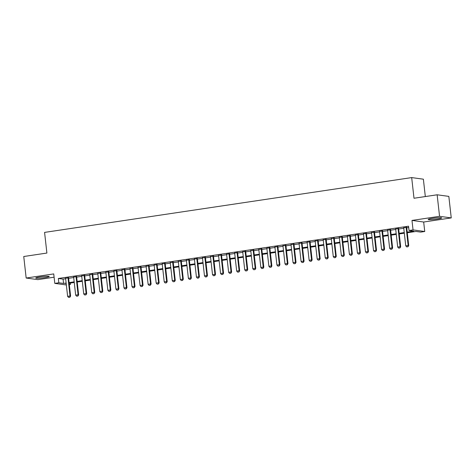 <?xml version="1.0" encoding="UTF-8"?>
<svg xmlns="http://www.w3.org/2000/svg" width="475" height="475" viewBox="0 0 475 475"><rect width="100%" height="100%" fill="white"/><g stroke="black" fill="none" stroke-linecap="round" stroke-linejoin="round"><path stroke-width="0.71" d="M44.941 277.608A6.787 0.653 173.6 0 0 49.222 276.515A6.787 0.653 173.6 0 0 40.013 276.937A6.787 0.653 173.6 0 0 35.732 278.029A6.787 0.653 173.6 0 0 44.941 277.608M437.404 219.011A6.787 0.653 173.6 0 0 441.685 217.918A6.787 0.653 173.6 0 0 432.476 218.334A6.787 0.653 173.6 0 0 428.195 219.432A6.787 0.653 173.6 0 0 437.404 219.011M70.365 283.053L70.514 284.382L69.314 284.561M425.321 196.555L423.373 179.188L411.683 177.591L44.579 232.4L46.894 253.056L23.75 256.512L26.167 278.035L37.858 279.632L54.108 277.204M411.683 177.591L413.998 198.247L437.142 194.792L448.833 196.389L451.25 217.912L439.559 216.309L411.985 220.43L413.048 229.9L424.739 231.497L420.713 232.097L415.975 231.45L407.289 232.744M411.985 220.43L423.676 222.027L451.25 217.912M423.676 222.027L424.739 231.497M437.142 194.792L439.559 216.309M68.56 277.839L65.597 278.279M76.612 276.634L73.643 277.079M84.663 275.435L81.694 275.874M92.714 274.229L89.745 274.675M100.765 273.03L97.797 273.469M108.811 271.825L105.848 272.27M116.862 270.625L113.899 271.071M124.913 269.42L121.95 269.865M132.964 268.221L130.002 268.666M141.016 267.021L138.047 267.461M149.067 265.816L146.098 266.261M157.118 264.617L154.149 265.056M165.169 263.411L162.201 263.857M173.215 262.212L170.252 262.651M181.266 261.007L178.303 261.452M189.317 259.807L186.354 260.252M197.368 258.602L194.406 259.047M205.42 257.402L202.451 257.848M213.471 256.203L210.502 256.642M221.522 254.998L218.553 255.443M229.573 253.798L226.605 254.238M237.625 252.593L234.656 253.038M245.67 251.394L242.707 251.833M253.721 250.188L250.758 250.634M261.772 248.989L258.81 249.434M269.824 247.79L266.855 248.229M277.875 246.584L274.906 247.03M285.926 245.385L282.957 245.824M293.978 244.18L291.009 244.625M302.029 242.98L299.06 243.42M310.074 241.775L307.111 242.22M318.125 240.576L315.162 241.015M326.177 239.37L323.214 239.816M334.228 238.171L331.259 238.616M342.279 236.972L339.31 237.411M350.33 235.766L347.362 236.212M358.382 234.567L355.413 235.006M366.433 233.362L363.464 233.807M374.478 232.162L371.515 232.602M382.529 230.957L379.567 231.402M390.581 229.757L387.618 230.197M398.632 228.552L395.669 228.998M407.218 232.121L413.761 231.147L409.022 230.5L408.542 226.195L58.342 278.481L63.08 279.128L65.645 278.748M68.614 278.303L73.696 277.543M76.665 277.103L81.748 276.343M84.716 275.898L89.799 275.138M92.768 274.698L97.85 273.938M100.813 273.493L105.901 272.739M108.864 272.294L113.952 271.534M116.915 271.094L122.004 270.334M124.967 269.889L130.049 269.129M133.018 268.69L138.1 267.93M141.069 267.484L146.152 266.724M149.12 266.285L154.203 265.525M157.172 265.08L162.254 264.32M165.217 263.88L170.305 263.12M173.268 262.675L178.357 261.921M181.319 261.476L186.408 260.716M189.371 260.276L194.453 259.516M197.422 259.071L202.504 258.311M205.473 257.872L210.556 257.112M213.524 256.666L218.607 255.906M221.576 255.467L226.658 254.707M229.621 254.262L234.709 253.502M237.672 253.062L242.761 252.302M245.723 251.857L250.812 251.103M253.775 250.658L258.857 249.898M261.826 249.458L266.908 248.698M269.877 248.253L274.96 247.493M277.928 247.053L283.011 246.293M285.98 245.848L291.062 245.088M294.025 244.649L299.113 243.889M302.076 243.443L307.165 242.683M310.128 242.244L315.216 241.484M318.179 241.039L323.261 240.285M326.23 239.839L331.312 239.079M334.281 238.64L339.364 237.88M342.332 237.435L347.415 236.675M350.384 236.235L355.466 235.475M358.429 235.03L363.517 234.27M366.48 233.831L371.569 233.071M374.532 232.625L379.62 231.871M382.583 231.426L387.665 230.666M390.634 230.221L395.717 229.467M398.685 229.021L403.768 228.261M406.737 227.822L408.69 227.525M406.683 227.353L403.714 227.798M66.346 284.964L54.797 283.385L53.734 273.915L26.167 278.035M54.797 283.385L58.823 282.785L63.567 283.433L66.132 283.053M58.342 278.481L58.823 282.785M409.022 230.5L413.048 229.9M66.197 283.67L65.776 283.735L66.215 283.795M69.279 284.216L70.514 284.382M404.32 233.189L399.238 233.949M396.269 234.389L391.186 235.149M388.223 235.594L383.135 236.354M380.172 236.793L375.084 237.553M372.121 237.999L367.032 238.753M364.07 239.198L358.987 239.958M356.018 240.403L350.936 241.158M347.967 241.603L342.885 242.363M339.916 242.802L334.833 243.562M331.865 244.007L326.782 244.768M323.819 245.207L318.731 245.967M315.768 246.412L310.68 247.172M307.717 247.612L302.628 248.372M299.666 248.817L294.583 249.571M291.614 250.016L286.532 250.776M283.563 251.222L278.481 251.976M275.512 252.421L270.429 253.181M267.461 253.62L262.378 254.38M259.409 254.826L254.327 255.586M251.364 256.025L246.276 256.785M243.313 257.23L238.224 257.99M235.262 258.43L230.179 259.19M227.21 259.635L222.128 260.389M219.159 260.834L214.077 261.594M211.108 262.034L206.025 262.794M203.057 263.239L197.974 263.999M195.005 264.438L189.923 265.198M186.96 265.644L181.872 266.404M178.909 266.843L173.82 267.603M170.857 268.048L165.769 268.808M162.806 269.248L157.724 270.008M154.755 270.453L149.673 271.207M146.704 271.652L141.621 272.413M138.653 272.852L133.57 273.612M130.601 274.057L125.519 274.817M122.556 275.257L117.468 276.017M114.505 276.462L109.416 277.222M106.453 277.661L101.365 278.421M98.402 278.867L93.32 279.627M90.351 280.066L85.268 280.826M82.3 281.271L77.217 282.025M74.248 282.471L69.166 283.231M69.095 282.607L74.183 281.847M77.146 281.408L82.228 280.648M85.197 280.202L90.28 279.442M93.248 279.003L98.331 278.243M101.3 277.798L106.382 277.038M109.351 276.598L114.433 275.838M117.396 275.393L122.485 274.639M125.448 274.194L130.536 273.434M133.499 272.994L138.587 272.234M141.55 271.789L146.632 271.029M149.601 270.59L154.684 269.83M157.652 269.384L162.735 268.624M165.704 268.185L170.786 267.425M173.755 266.98L178.838 266.22M181.8 265.78L186.889 265.02M189.852 264.575L194.94 263.821M197.903 263.376L202.991 262.616M205.954 262.176L211.037 261.416M214.005 260.971L219.088 260.211M222.057 259.772L227.139 259.012M230.108 258.566L235.19 257.806M238.159 257.367L243.242 256.607M246.21 256.162L251.293 255.402M254.256 254.962L259.344 254.202M262.307 253.757L267.395 253.003M270.358 252.558L275.441 251.797M278.409 251.358L283.492 250.598M286.461 250.153L291.543 249.393M294.512 248.953L299.594 248.193M302.563 247.748L307.646 246.988M310.614 246.549L315.697 245.789M318.66 245.343L323.748 244.583M326.711 244.144L331.799 243.384M334.762 242.939L339.845 242.185M342.813 241.739L347.896 240.979M350.865 240.54L355.947 239.78M358.916 239.335L363.998 238.575M366.967 238.135L372.05 237.375M375.018 236.93L380.101 236.17M383.064 235.731L388.152 234.971M391.115 234.525L396.203 233.771M399.166 233.326L404.255 232.566M63.08 279.128L63.567 283.433M406.707 246.917L408.013 246.745L406.707 246.917L405.745 245.854L403.691 227.572M406.107 227.21L408.156 245.492L408.726 245.569L408.013 246.745M406.659 227.133L408.726 245.569M405.745 245.854L408.156 245.492L407.918 246.733M398.656 248.116L399.962 247.95L398.656 248.116L397.694 247.053L395.639 228.778M398.056 228.416L400.104 246.697L400.674 246.774L399.962 247.95M398.608 228.333L400.674 246.774M397.694 247.053L400.104 246.697L399.867 247.938M390.61 249.322L391.911 249.149L390.61 249.322L389.642 248.259L387.588 229.977M390.005 229.615L392.059 247.897L392.623 247.974L391.911 249.149M390.557 229.532L392.623 247.974M389.642 248.259L392.059 247.897L391.816 249.138M382.559 250.521L383.859 250.355L382.559 250.521L381.591 249.458L379.543 231.177M381.953 230.82L384.008 249.096L384.572 249.179L383.859 250.355M382.506 230.737L384.572 249.179M381.591 249.458L384.008 249.096L383.764 250.343M374.508 251.72L375.808 251.554L374.508 251.72L373.54 250.663L371.492 232.382M373.902 232.02L375.957 250.301L376.527 250.378L375.808 251.554M374.454 231.937L376.527 250.378M373.54 250.663L375.957 250.301L375.713 251.542M366.457 252.926L367.757 252.759L366.457 252.926L365.489 251.863L363.44 233.581M365.857 233.225L367.905 251.501L368.475 251.578L367.757 252.759M366.403 233.142L368.475 251.578M365.489 251.863L367.905 251.501L367.662 252.742M358.405 254.125L359.706 253.959L358.405 254.125L357.438 253.068L355.389 234.787M357.806 234.424L359.854 252.706L360.424 252.783L359.706 253.959M358.352 234.341L360.424 252.783M357.438 253.068L359.854 252.706L359.611 253.947M350.354 255.33L351.654 255.164L350.354 255.33L349.386 254.268L347.338 235.986M349.754 235.63L351.803 253.905L352.373 253.982L351.654 255.164M350.307 235.547L352.373 253.982M349.386 254.268L351.803 253.905L351.565 255.146M342.303 256.53L343.609 256.363L342.303 256.53L341.341 255.467L339.287 237.191M341.703 236.829L343.752 255.111L344.322 255.188L343.609 256.363M342.255 236.746L344.322 255.188M341.341 255.467L343.752 255.111L343.514 256.352M334.252 257.735L335.558 257.563L334.252 257.735L333.29 256.672L331.235 238.391M333.652 238.028L335.7 256.31L336.27 256.387L335.558 257.563M334.204 237.951L336.27 256.387M333.29 256.672L335.7 256.31L335.463 257.551M326.206 258.934L327.507 258.768L326.206 258.934L325.238 257.872L323.184 239.596M325.601 239.234L327.655 257.515L328.219 257.592L327.507 258.768M326.153 239.151L328.219 257.592M325.238 257.872L327.655 257.515L327.412 258.756M318.155 260.134L319.455 259.967L318.155 260.134L317.187 259.077L315.139 240.795M317.549 240.433L319.604 258.715L320.168 258.792L319.455 259.967M318.102 240.35L320.168 258.792M317.187 259.077L319.604 258.715L319.36 259.956M310.104 261.339L311.404 261.173L310.104 261.339L309.136 260.276L307.088 241.995M309.498 241.638L311.553 259.914L312.122 259.997L311.404 261.173M310.05 241.555L312.122 259.997M309.136 260.276L311.553 259.914L311.309 261.161M302.053 262.538L303.353 262.372L302.053 262.538L301.085 261.482L299.036 243.2M301.453 242.838L303.501 261.119L304.071 261.197L303.353 262.372M301.999 242.755L304.071 261.197M301.085 261.482L303.501 261.119L303.258 262.36M294.001 263.744L295.302 263.577L294.001 263.744L293.033 262.681L290.985 244.399M293.402 244.043L295.45 262.319L296.02 262.396L295.302 263.577M293.948 243.96L296.02 262.396M293.033 262.681L295.45 262.319L295.207 263.56M285.95 264.943L287.25 264.777L285.95 264.943L284.982 263.886L282.934 245.605M285.35 245.243L287.399 263.524L287.969 263.601L287.25 264.777M285.902 245.159L287.969 263.601M284.982 263.886L287.399 263.524L287.155 264.765M277.899 266.148L279.205 265.982L277.899 266.148L276.931 265.086L274.882 246.804M277.299 246.442L279.348 264.723L279.918 264.801L279.205 265.982M277.851 246.365L279.918 264.801M276.931 265.086L279.348 264.723L279.11 265.964M269.848 267.348L271.154 267.182L269.848 267.348L268.886 266.285L266.831 248.009M269.248 247.647L271.296 265.929L271.866 266.006L271.154 267.182M269.8 247.564L271.866 266.006M268.886 266.285L271.296 265.929L271.059 267.17M261.796 268.553L263.103 268.381L261.796 268.553L260.834 267.49L258.78 249.209M261.197 248.847L263.245 267.128L263.815 267.205L263.103 268.381M261.749 248.769L263.815 267.205M260.834 267.49L263.245 267.128L263.007 268.369M253.751 269.752L255.051 269.586L253.751 269.752L252.783 268.69L250.735 250.414M253.145 250.052L255.2 268.333L255.764 268.411L255.051 269.586M253.697 249.969L255.764 268.411M252.783 268.69L255.2 268.333L254.956 269.574M245.7 270.952L247 270.786L245.7 270.952L244.732 269.895L242.683 251.613M245.094 251.251L247.148 269.533L247.718 269.61L247 270.786M245.646 251.168L247.718 269.61M244.732 269.895L247.148 269.533L246.905 270.774M237.648 272.157L238.949 271.991L237.648 272.157L236.681 271.094L234.632 252.813M237.049 252.457L239.097 270.732L239.667 270.815L238.949 271.991M237.595 252.373L239.667 270.815M236.681 271.094L239.097 270.732L238.854 271.979M229.597 273.357L230.898 273.19L229.597 273.357L228.629 272.3L226.581 254.018M228.998 253.656L231.046 271.938L231.616 272.015L230.898 273.19M229.544 253.573L231.616 272.015M228.629 272.3L231.046 271.938L230.803 273.178M221.546 274.562L222.846 274.396L221.546 274.562L220.578 273.499L218.53 255.217M220.946 254.861L222.995 273.137L223.565 273.214L222.846 274.396M221.498 254.778L223.565 273.214M220.578 273.499L222.995 273.137L222.751 274.378M213.495 275.761L214.801 275.595L213.495 275.761L212.527 274.698L210.478 256.423M212.895 256.061L214.943 274.342L215.513 274.419L214.801 275.595M213.447 255.977L215.513 274.419M212.527 274.698L214.943 274.342L214.706 275.583M205.443 276.967L206.75 276.794L205.443 276.967L204.482 275.904L202.427 257.622M204.844 257.26L206.892 275.542L207.462 275.619L206.75 276.794M205.396 257.183L207.462 275.619M204.482 275.904L206.892 275.542L206.655 276.783M197.392 278.166L198.698 278L197.392 278.166L196.43 277.103L194.376 258.827M196.792 258.465L198.841 276.747L199.411 276.824L198.698 278M197.345 258.382L199.411 276.824M196.43 277.103L198.841 276.747L198.603 277.988M189.347 279.371L190.647 279.199L189.347 279.371L188.379 278.308L186.331 260.027M188.741 259.665L190.796 277.946L191.36 278.023L190.647 279.199M189.293 259.587L191.36 278.023M188.379 278.308L190.796 277.946L190.552 279.187M181.296 280.571L182.596 280.404L181.296 280.571L180.328 279.508L178.279 261.232M180.69 260.87L182.744 279.152L183.314 279.229L182.596 280.404M181.242 260.787L183.314 279.229M180.328 279.508L182.744 279.152L182.501 280.392M173.244 281.77L174.545 281.604L173.244 281.77L172.277 280.713L170.228 262.432M172.645 262.069L174.693 280.351L175.263 280.428L174.545 281.604M173.191 261.986L175.263 280.428M172.277 280.713L174.693 280.351L174.45 281.592M165.193 282.975L166.493 282.809L165.193 282.975L164.225 281.913L162.177 263.631M164.593 263.275L166.642 281.55L167.212 281.633L166.493 282.809M165.14 263.192L167.212 281.633M164.225 281.913L166.642 281.55L166.398 282.797M157.142 284.175L158.442 284.008L157.142 284.175L156.174 283.118L154.126 264.836M156.542 264.474L158.591 282.756L159.161 282.833L158.442 284.008M157.094 264.391L159.161 282.833M156.174 283.118L158.591 282.756L158.347 283.997M149.091 285.38L150.397 285.214L149.091 285.38L148.123 284.317L146.074 266.036M148.491 265.679L150.539 283.955L151.109 284.032L150.397 285.214M149.043 265.596L151.109 284.032M148.123 284.317L150.539 283.955L150.302 285.196M141.039 286.579L142.346 286.413L141.039 286.579L140.077 285.517L138.023 267.241M140.44 266.879L142.488 285.16L143.058 285.238L142.346 286.413M140.992 266.796L143.058 285.238M140.077 285.517L142.488 285.16L142.251 286.401M132.988 287.785L134.294 287.613L132.988 287.785L132.026 286.722L129.972 268.44M132.388 268.078L134.437 286.36L135.007 286.437L134.294 287.613M132.941 268.001L135.007 286.437M132.026 286.722L134.437 286.36L134.199 287.601M124.943 288.984L126.243 288.818L124.943 288.984L123.975 287.921L121.921 269.646M124.337 269.283L126.392 287.565L126.956 287.642L126.243 288.818M124.889 269.2L126.956 287.642M123.975 287.921L126.392 287.565L126.148 288.806M116.892 290.189L118.192 290.017L116.892 290.189L115.924 289.127L113.875 270.845M116.286 270.483L118.34 288.764L118.91 288.842L118.192 290.017M116.838 270.4L118.91 288.842M115.924 289.127L118.34 288.764L118.097 290.005M108.84 291.389L110.141 291.223L108.84 291.389L107.873 290.326L105.824 272.05M108.235 271.688L110.289 289.97L110.859 290.047L110.141 291.223M108.787 271.605L110.859 290.047M107.873 290.326L110.289 289.97L110.046 291.211M100.789 292.588L102.089 292.422L100.789 292.588L99.821 291.531L97.773 273.25M100.189 272.887L102.238 291.169L102.808 291.246L102.089 292.422M100.736 272.804L102.808 291.246M99.821 291.531L102.238 291.169L101.994 292.41M92.738 293.793L94.038 293.627L92.738 293.793L91.77 292.731L89.722 274.449M92.138 274.093L94.187 292.368L94.757 292.446L94.038 293.627M92.69 274.01L94.757 292.446M91.77 292.731L94.187 292.368L93.943 293.615M84.687 294.993L85.993 294.827L84.687 294.993L83.719 293.936L81.67 275.654M84.087 275.292L86.135 293.574L86.705 293.651L85.993 294.827M84.639 275.209L86.705 293.651M83.719 293.936L86.135 293.574L85.898 294.815M76.635 296.198L77.942 296.032L76.635 296.198L75.673 295.135L73.619 276.854M76.036 276.498L78.084 294.773L78.654 294.85L77.942 296.032M76.588 276.414L78.654 294.85M75.673 295.135L78.084 294.773L77.847 296.014M68.584 297.397L69.89 297.231L68.584 297.397L67.622 296.335L65.568 278.059M67.984 277.697L70.033 295.978L70.603 296.056L69.89 297.231M68.537 277.614L70.603 296.056M67.622 296.335L70.033 295.978L69.795 297.219"/></g></svg>
